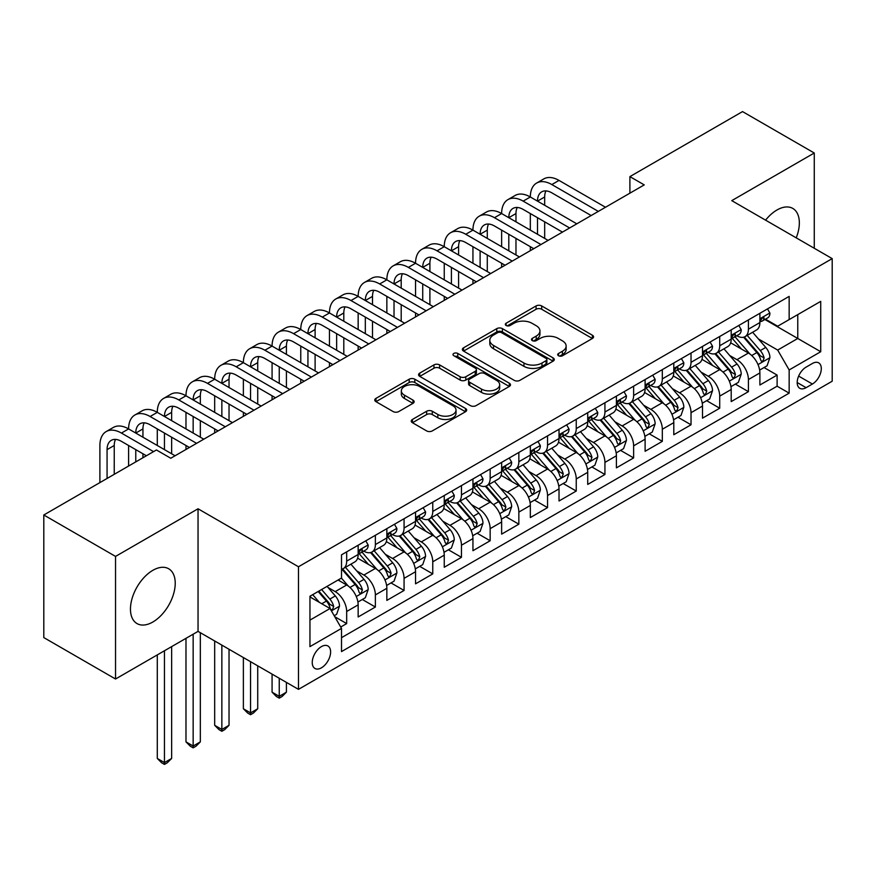 <?xml version="1.0" encoding="UTF-8"?>
<svg xmlns="http://www.w3.org/2000/svg" width="876" height="876" viewBox="0 0 876 876"><rect width="100%" height="100%" fill="white"/><g stroke="black" fill="none" stroke-linecap="round" stroke-linejoin="round"><path stroke-width="1.31" d="M558.527 355.755A2.792 1.61 0 0 0 562.469 355.755L592.395 338.475A3.986 2.3 0 0 0 593.567 336.844A3.986 2.3 0 0 0 592.395 335.223L541.697 305.943A3.986 2.3 0 0 0 536.068 305.943L506.142 323.222A2.792 1.61 0 0 0 505.321 324.361A2.792 1.61 0 0 0 506.142 325.5A2.792 1.61 0 0 0 510.084 325.5L513.96 323.266A12.746 7.358 0 0 1 531.984 323.266L536.211 325.708A12.746 7.358 0 0 1 539.945 330.909A12.746 7.358 0 0 1 536.211 336.11L532.334 338.344A2.792 1.61 0 0 0 531.513 339.483A2.792 1.61 0 0 0 532.334 340.622A2.792 1.61 0 0 0 536.276 340.622L540.153 338.388A12.746 7.358 0 0 1 558.176 338.388L562.403 340.83A12.746 7.358 0 0 1 566.137 346.031A12.746 7.358 0 0 1 562.403 351.232L558.527 353.477A2.792 1.61 0 0 0 557.716 354.616A2.792 1.61 0 0 0 558.527 355.755L558.527 353.477M152.84 622.015A31.656 18.276 120 0 0 173.525 594.125A31.656 18.276 120 0 0 168.663 568.754A31.656 18.276 120 0 0 152.84 570.331A31.656 18.276 120 0 0 132.167 598.22A31.656 18.276 120 0 0 137.017 623.581A31.656 18.276 120 0 0 152.84 622.015M796.229 237.856A31.656 18.276 120 0 0 792.791 208.422A31.656 18.276 120 0 0 776.957 209.999A31.656 18.276 120 0 0 765.58 220.161M321.426 667.83A12.987 7.501 120 0 0 329.913 656.387A12.987 7.501 120 0 0 327.92 645.973A12.987 7.501 120 0 0 321.426 646.619A12.987 7.501 120 0 0 312.94 658.062A12.987 7.501 120 0 0 314.933 668.465A12.987 7.501 120 0 0 321.426 667.83M412.421 419.451A3.986 2.3 0 0 0 411.249 421.082A3.986 2.3 0 0 0 412.421 422.703L426.645 430.915A3.986 2.3 0 0 0 432.273 430.915L465.506 411.731A3.986 2.3 0 0 0 466.678 410.099A3.986 2.3 0 0 0 465.506 408.479L414.808 379.209A3.986 2.3 0 0 0 409.18 379.209L375.946 398.394A3.986 2.3 0 0 0 374.775 400.025A3.986 2.3 0 0 0 375.946 401.646L393.127 411.567A3.986 2.3 0 0 0 398.755 411.567L412.979 403.354A3.986 2.3 0 0 0 414.151 401.734A3.986 2.3 0 0 0 412.979 400.102L404.46 395.185A10.654 6.154 0 0 1 401.339 390.838A10.654 6.154 0 0 1 407.92 385.155A10.654 6.154 0 0 1 419.527 386.48L452.903 405.752A10.654 6.154 0 0 1 456.024 410.099A10.654 6.154 0 0 1 449.454 415.782A10.654 6.154 0 0 1 437.836 414.457L432.273 411.238A3.986 2.3 0 0 0 426.645 411.238L412.421 419.451L412.421 422.703M198.042 508.781L115.533 556.413L43.8 514.989L43.8 637.586L115.533 679.01L198.042 631.377L298.475 689.357L298.475 566.761L198.042 508.781L198.042 631.377M814.264 248.269L814.264 153.004L731.767 200.637L832.2 258.617L298.475 566.761M814.264 153.004L742.53 111.591L629.899 176.613L629.899 193.18M43.8 514.989L156.432 449.968L170.776 458.247L644.243 184.891L629.899 176.613M514.234 380.348A3.986 2.3 0 0 0 519.873 380.348L553.106 361.153A3.986 2.3 0 0 0 554.278 359.532A3.986 2.3 0 0 0 553.106 357.901L502.408 328.631A3.986 2.3 0 0 0 496.78 328.631L463.535 347.827A3.986 2.3 0 0 0 462.375 349.447A3.986 2.3 0 0 0 463.535 351.079L514.234 380.348M454.94 356.357A2.792 1.61 0 0 1 457.765 356.74L457.765 353.433L509.306 383.195A3.986 2.3 0 0 1 510.478 384.816A3.986 2.3 0 0 1 509.306 386.447L476.073 405.632A3.986 2.3 0 0 1 470.434 405.632L419.735 376.362L419.735 373.11A3.986 2.3 0 0 0 418.575 374.731A3.986 2.3 0 0 0 419.735 376.362M419.735 373.11L433.959 364.898A3.986 2.3 0 0 1 439.599 364.898L460.163 376.768A3.986 2.3 0 0 0 465.791 376.768L475.23 371.315A3.986 2.3 0 0 0 476.391 369.694A3.986 2.3 0 0 0 475.23 368.062L453.823 355.711A2.792 1.61 0 0 1 453.001 354.572A2.792 1.61 0 0 1 454.721 353.083A2.792 1.61 0 0 1 457.765 353.433M340.72 627.03L346.677 623.592L334.774 616.715M327.996 587.457L335.201 591.618A16.228 9.373 60 0 1 346.677 611.492L358.153 604.867L358.153 616.967L375.377 607.024L362.314 599.491M356.685 570.889L363.89 575.05A16.228 9.373 60 0 1 375.377 594.924L386.853 588.3L386.853 600.399L404.066 590.457L391.014 582.923M385.385 554.322L392.59 558.483A16.228 9.373 60 0 1 404.066 578.368L415.542 571.732L415.542 583.832L432.766 573.889L419.703 566.356M414.085 537.755L421.29 541.915A16.228 9.373 60 0 1 432.766 561.801L444.241 555.165L444.241 567.265L461.455 557.322L448.402 549.789M442.774 521.187L449.979 525.348A16.228 9.373 60 0 1 461.455 545.233L472.941 538.598L472.941 550.697L490.155 540.755L477.102 533.221M471.474 504.62L478.679 508.781A16.228 9.373 60 0 1 490.155 528.666L501.63 522.03L501.63 534.13L518.844 524.187L505.791 516.654M500.163 488.052L507.368 492.213A16.228 9.373 60 0 1 518.844 512.099L530.33 505.463L530.33 517.563L547.544 507.62L534.491 500.087M528.863 471.485L536.068 475.646A16.228 9.373 60 0 1 547.544 495.531L559.019 488.896L559.019 500.995L576.244 491.053L563.18 483.519M557.552 454.918L564.757 459.079A16.228 9.373 60 0 1 576.244 478.964L587.719 472.339L587.719 484.428L604.933 474.485L591.88 466.952M586.252 438.35L593.457 442.511A16.228 9.373 60 0 1 604.933 462.397L616.408 455.772L616.408 467.861L633.633 457.918L620.569 450.384M614.952 421.783L622.146 425.944A16.228 9.373 60 0 1 633.633 445.829L645.108 439.204L645.108 451.293L662.322 441.351L649.269 433.817M643.641 405.216L650.846 409.377A16.228 9.373 60 0 1 662.322 429.262L673.797 422.637L673.797 434.726L691.022 424.783L677.958 417.25M672.341 388.648L679.546 392.809A16.228 9.373 60 0 1 691.022 412.695L702.497 406.07L702.497 418.159L719.711 408.216L706.658 400.682M701.03 372.081L708.235 376.242A16.228 9.373 60 0 1 719.711 396.127L731.197 389.502L731.197 401.591L748.411 391.649L748.411 379.56A16.228 9.373 -120 0 0 736.935 359.675L729.73 355.514M735.358 384.115L748.411 391.649M358.153 604.867A16.228 9.373 -120 0 0 346.677 584.993L338.07 580.022M386.853 588.3A16.228 9.373 -120 0 0 375.377 568.425L357.627 558.176M415.542 571.732A16.228 9.373 -120 0 0 404.066 551.858L386.327 541.609M444.241 555.165A16.228 9.373 -120 0 0 432.766 535.291L415.016 525.042M472.941 538.598A16.228 9.373 -120 0 0 461.455 518.723L443.716 508.474M501.63 522.03A16.228 9.373 -120 0 0 490.155 502.156L472.405 491.907M530.33 505.463A16.228 9.373 -120 0 0 518.844 485.589L501.105 475.339M559.019 488.896A16.228 9.373 -120 0 0 547.544 469.021L529.794 458.772M587.719 472.339A16.228 9.373 -120 0 0 576.244 452.454L558.494 442.205M616.408 455.772A16.228 9.373 -120 0 0 604.933 435.887L587.183 425.637M645.108 439.204A16.228 9.373 -120 0 0 633.633 419.319L615.883 409.07M673.797 422.637A16.228 9.373 -120 0 0 662.322 402.752L644.583 392.503M702.497 406.07A16.228 9.373 -120 0 0 691.022 386.185L673.272 375.935M731.197 389.502A16.228 9.373 -120 0 0 719.711 369.617L701.972 359.368M812.402 363.485L806.084 367.132A12.582 7.26 120 0 0 797.872 378.224A12.582 7.26 120 0 0 799.799 388.298A12.582 7.26 120 0 0 806.084 387.674L812.402 384.027A12.582 7.26 120 0 0 820.615 372.946A12.582 7.26 120 0 0 818.688 362.861A12.582 7.26 120 0 0 812.402 363.485M298.475 689.357L832.2 381.213L832.2 258.617M309.951 620.109L330.033 608.513L341.509 628.399L341.509 651.591L789.156 393.149L789.156 369.946L777.68 350.071L758.419 338.946M341.509 628.399L309.951 646.619L309.951 596.249L341.509 578.029L341.509 554.837L789.156 296.395L789.156 319.587L820.724 301.366L820.724 351.725L789.156 369.946M363.748 551.103L363.89 551.19A16.228 9.373 60 0 0 372.015 552L383.491 545.365A16.228 9.373 -120 0 0 386.853 537.941L386.853 528.666M392.437 534.535L392.59 534.623A16.228 9.373 60 0 0 400.704 535.433L412.18 528.797A16.228 9.373 -120 0 0 415.542 521.373L415.542 512.099M421.137 517.968L421.29 518.055A16.228 9.373 60 0 0 429.404 518.866L440.88 512.23A16.228 9.373 -120 0 0 444.241 504.806L444.241 495.531M449.826 501.4L449.979 501.488A16.228 9.373 60 0 0 458.093 502.298L469.58 495.674A16.228 9.373 -120 0 0 472.941 488.239L472.941 478.964M478.526 484.833L478.679 484.921A16.228 9.373 60 0 0 486.793 485.731L498.269 479.106A16.228 9.373 -120 0 0 501.63 471.671L501.63 462.397M507.215 468.266L507.368 468.353A16.228 9.373 60 0 0 515.482 469.164L526.969 462.539A16.228 9.373 -120 0 0 530.33 455.104L530.33 445.829M535.915 451.698L536.068 451.786A16.228 9.373 60 0 0 544.182 452.596L555.658 445.972A16.228 9.373 -120 0 0 559.019 438.537L559.019 429.262M564.615 435.142L564.757 435.219A16.228 9.373 60 0 0 572.882 436.029L584.358 429.404A16.228 9.373 -120 0 0 587.719 421.969L587.719 412.695M593.304 418.575L593.457 418.651A16.228 9.373 60 0 0 601.571 419.462L613.047 412.837A16.228 9.373 -120 0 0 616.408 405.402L616.408 396.127M622.004 402.007L622.146 402.084A16.228 9.373 60 0 0 630.271 402.894L641.747 396.27A16.228 9.373 -120 0 0 645.108 388.834L645.108 379.56M650.693 385.44L650.846 385.528A16.228 9.373 60 0 0 658.96 386.327L670.436 379.702A16.228 9.373 -120 0 0 673.797 372.267L673.797 362.993M679.393 368.873L679.546 368.96A16.228 9.373 60 0 0 687.66 369.76L699.136 363.135A16.228 9.373 -120 0 0 702.497 355.7L702.497 346.425M708.082 352.305L708.235 352.393A16.228 9.373 60 0 0 716.349 353.192L727.836 346.567A16.228 9.373 -120 0 0 731.197 339.132L731.197 329.858M341.509 637.673L777.111 386.185L777.111 375.081L759.886 385.024L759.886 372.935A16.228 9.373 -120 0 0 748.411 353.05L730.661 342.801M736.782 335.738L736.935 335.826A16.228 9.373 -120 0 0 745.049 336.625A16.228 9.373 -120 0 0 748.411 329.19L748.411 319.915M745.049 336.625L756.525 330A16.228 9.373 -120 0 0 759.886 322.565L759.886 313.29M346.677 551.858L346.677 561.133A16.228 9.373 60 0 1 343.315 568.568A16.228 9.373 60 0 1 341.509 569.225M343.315 568.568L354.791 561.932A16.228 9.373 -120 0 0 358.153 554.508L358.153 545.222M375.377 535.291L375.377 544.565A16.228 9.373 60 0 1 372.015 552M404.066 518.723L404.066 527.998A16.228 9.373 60 0 1 400.704 535.433M432.766 502.156L432.766 511.431A16.228 9.373 60 0 1 429.404 518.866M461.455 485.589L461.455 494.863A16.228 9.373 60 0 1 458.093 502.298M490.155 469.021L490.155 478.296A16.228 9.373 60 0 1 486.793 485.731M518.844 452.454L518.844 461.729A16.228 9.373 60 0 1 515.482 469.164M547.544 435.887L547.544 445.161A16.228 9.373 60 0 1 544.182 452.596M576.244 419.319L576.244 428.594A16.228 9.373 60 0 1 572.882 436.029M604.933 402.752L604.933 412.027A16.228 9.373 60 0 1 601.571 419.462M633.633 386.185L633.633 395.459A16.228 9.373 60 0 1 630.271 402.894M662.322 369.617L662.322 378.892A16.228 9.373 60 0 1 658.96 386.327M691.022 353.05L691.022 362.325A16.228 9.373 60 0 1 687.66 369.76M719.711 336.483L719.711 345.757A16.228 9.373 60 0 1 716.349 353.192M719.711 396.127L719.711 408.216M691.022 412.695L691.022 424.783M662.322 429.262L662.322 441.351M633.633 445.829L633.633 457.918M604.933 462.397L604.933 474.485M576.244 478.964L576.244 491.053M547.544 495.531L547.544 507.62M518.844 512.099L518.844 524.187M490.155 528.666L490.155 540.755M461.455 545.233L461.455 557.322M432.766 561.801L432.766 573.889M404.066 578.368L404.066 590.457M375.377 594.924L375.377 607.024M346.677 611.492L346.677 623.592M330.033 608.513L309.951 596.917M777.68 350.071L797.762 338.475L797.762 314.615L820.724 301.366M764.901 319.499L820.724 351.725M765.482 319.171L777.68 326.211L789.156 319.587M115.533 556.413L115.533 679.01M764.047 367.548L777.111 375.081M777.111 386.185L789.156 393.149M559.644 356.138L562.403 354.55A12.746 7.358 0 0 0 566.137 349.349L566.137 346.031M539.945 330.909L539.945 334.227A12.746 7.358 0 0 1 536.211 339.428L533.451 341.016M592.34 338.497L541.697 309.261A3.986 2.3 0 0 0 536.068 309.261L507.259 325.894M553.052 361.186L502.408 331.949A3.986 2.3 0 0 0 496.78 331.949L463.59 351.101M546.066 360.671A2.792 1.61 0 0 0 546.887 359.532A2.792 1.61 0 0 0 546.066 358.394L501.565 332.694A2.792 1.61 0 0 0 497.623 332.694L493.538 335.059A12.746 7.358 0 0 0 489.804 340.26A12.746 7.358 0 0 0 493.538 345.462L523.957 363.025A12.746 7.358 0 0 0 541.981 363.025L546.066 360.671L546.066 363.978A2.792 1.61 0 0 0 546.887 362.839L546.887 359.532M489.804 340.26L489.804 343.578A12.746 7.358 0 0 0 493.538 348.779L493.538 345.462M546.066 363.978L541.981 366.343A12.746 7.358 0 0 1 523.957 366.343L493.538 348.779M419.79 376.395L433.959 368.205L433.959 364.898M476.391 369.694L476.391 373.012A3.986 2.3 0 0 1 475.23 374.632L465.791 380.085A3.986 2.3 0 0 1 460.163 380.085L439.599 368.205A3.986 2.3 0 0 0 433.959 368.205M457.765 356.74L509.252 386.469M481.493 389.086A10.654 6.154 0 0 0 493.111 390.422A10.654 6.154 0 0 0 499.681 384.739A10.654 6.154 0 0 0 496.561 380.381L484.8 373.592A3.986 2.3 0 0 0 479.172 373.592L469.733 379.045A3.986 2.3 0 0 0 468.572 380.666A3.986 2.3 0 0 0 469.733 382.297L481.493 389.086L481.493 392.404A10.654 6.154 0 0 0 493.111 393.729A10.654 6.154 0 0 0 499.681 388.046L499.681 384.739M468.572 380.666L468.572 383.984A3.986 2.3 0 0 0 469.733 385.604L469.733 382.297M481.493 392.404L469.733 385.604M456.024 410.099L456.024 413.417A10.654 6.154 0 0 1 449.454 419.1A10.654 6.154 0 0 1 437.836 417.764L432.273 414.556A3.986 2.3 0 0 0 426.645 414.556L412.465 422.736M401.339 390.838L401.339 394.145A10.654 6.154 0 0 0 404.46 398.492L404.46 395.185M412.925 403.387L404.46 398.492M465.452 411.764L414.808 382.516A3.986 2.3 0 0 0 409.18 382.516L375.99 401.679M759.645 370.088L767.058 365.807L769.927 357.528A10.753 6.209 -120 0 0 765.744 347.422L752.626 332.245M750.009 354.101L735.019 336.756M741.479 349.053L732.785 338.979A25.765 14.881 -120 0 0 731.986 338.081M743.582 337.205L756.842 352.557A10.753 6.209 60 0 1 760.686 359.97L761.463 361.24L762.919 361.043L764.124 357.977A10.753 6.209 -120 0 0 760.291 350.575L747.184 335.399M744.37 336.953L758.616 353.455A5.475 3.165 60 0 1 759.996 355.601L764.124 357.977M767.496 308.899L769.927 313.126A10.753 6.209 60 0 1 767.705 317.879L762.251 321.032A10.753 6.209 -120 0 0 764.124 318.557L763.894 317.594M99.897 482.599L99.897 445.49A30.441 17.575 60 0 1 106.204 431.561L113.376 427.422A30.441 17.575 60 0 1 128.597 428.922A30.441 17.575 60 0 1 134.893 414.994L142.076 410.855A30.441 17.575 60 0 1 157.286 412.355A30.441 17.575 60 0 1 163.593 398.427L170.765 394.288A30.441 17.575 60 0 1 185.986 395.799A30.441 17.575 60 0 1 192.293 381.859L199.465 377.72A30.441 17.575 60 0 1 214.675 379.231A30.441 17.575 60 0 1 220.982 365.292L228.154 361.153A30.441 17.575 60 0 1 243.375 362.664A30.441 17.575 60 0 1 249.682 348.725L256.854 344.586A30.441 17.575 60 0 1 272.075 346.097A30.441 17.575 60 0 1 278.371 332.157L285.543 328.018A30.441 17.575 60 0 1 300.764 329.529A30.441 17.575 60 0 1 307.071 315.59L314.243 311.451A30.441 17.575 60 0 1 329.464 312.962A30.441 17.575 60 0 1 335.76 299.023L342.943 294.884A30.441 17.575 60 0 1 358.153 296.395A30.441 17.575 60 0 1 364.46 282.455L371.632 278.316A30.441 17.575 60 0 1 386.853 279.827A30.441 17.575 60 0 1 393.16 265.888L400.332 261.749A30.441 17.575 60 0 1 415.542 263.26A30.441 17.575 60 0 1 421.849 249.321L429.021 245.181A30.441 17.575 60 0 1 444.241 246.693A30.441 17.575 60 0 1 450.549 232.753L457.721 228.614A30.441 17.575 60 0 1 472.941 230.125A30.441 17.575 60 0 1 479.238 216.186L486.41 212.047A30.441 17.575 60 0 1 501.63 213.558A30.441 17.575 60 0 1 507.938 199.619L515.11 195.479A30.441 17.575 60 0 1 530.33 196.99A30.441 17.575 60 0 1 536.627 183.062L543.799 178.912A30.441 17.575 60 0 1 559.019 180.423L605.513 207.262M536.627 183.062A30.441 17.575 60 0 1 551.847 184.562L598.33 211.401M760.248 321.536L760.291 321.536A10.753 6.209 -120 0 0 762.251 321.032M762.733 317.747L764.124 318.557C763.445 316.937 762.295 317.594 760.686 320.539A10.753 6.209 60 0 1 759.886 322.072M591.158 215.54L551.847 192.851A20.29 11.716 -120 0 0 541.707 191.844A20.29 11.716 -120 0 0 537.503 201.13L544.675 196.99L544.675 205.269M545.945 190.902A20.29 11.716 -120 0 0 544.675 196.99M537.503 217.697L537.503 234.264M544.675 221.836L544.675 238.403M530.33 250.667L530.33 246.693M530.33 230.125L530.33 213.558M730.956 386.655L738.369 382.374L741.238 374.096A10.753 6.209 -120 0 0 737.044 363.989L723.937 348.812M721.309 370.668L706.33 353.324M712.779 365.62L704.085 355.546A25.765 14.881 -120 0 0 703.286 354.649M714.893 353.773L728.153 369.125A10.753 6.209 60 0 1 731.986 376.538L732.763 377.808L734.219 377.611L735.435 374.545A10.753 6.209 -120 0 0 731.591 367.143L718.484 351.966M715.67 353.521L729.916 370.022A5.475 3.165 60 0 1 731.296 372.169L735.435 374.545M702.256 403.223L709.669 398.941L712.538 390.663A10.753 6.209 -120 0 0 708.356 380.556L695.237 365.38M692.609 387.236L677.63 369.891M684.09 382.188L675.385 372.114A25.765 14.881 -120 0 0 674.597 371.216M686.193 370.34L699.453 385.692A10.753 6.209 60 0 1 703.286 393.105L704.074 394.375L705.53 394.178L706.735 391.112A10.753 6.209 -120 0 0 702.902 383.71L689.784 368.533M686.97 370.088L701.227 386.59A5.475 3.165 60 0 1 702.607 388.736L706.735 391.112M673.556 419.79L680.981 415.509L683.849 407.22A10.753 6.209 -120 0 0 679.656 397.124L666.548 381.947M663.92 403.803L648.93 386.447M655.39 398.755L646.696 388.681A25.765 14.881 -120 0 0 645.897 387.783M657.504 386.907L670.764 402.259A10.753 6.209 60 0 1 674.597 409.672L675.374 410.943L676.83 410.745L678.035 407.679A10.753 6.209 -120 0 0 674.202 400.277L661.095 385.101M658.281 386.655L672.527 403.157A5.475 3.165 60 0 1 673.907 405.303L678.035 407.679M644.867 436.358L652.281 432.076L655.149 423.787A10.753 6.209 -120 0 0 650.967 413.691L637.848 398.514M635.22 420.37L620.241 403.015M626.701 415.312L617.996 405.249A25.765 14.881 -120 0 0 617.197 404.351M628.804 403.475L642.064 418.827A10.753 6.209 60 0 1 645.897 426.24L646.685 427.51L648.13 427.313L649.346 424.247A10.753 6.209 -120 0 0 645.513 416.845L632.395 401.668M629.581 403.223L643.838 419.724A5.475 3.165 60 0 1 645.218 421.871L649.346 424.247M738.797 325.467L741.238 329.694A10.753 6.209 60 0 1 739.005 334.446L733.562 337.599A10.753 6.209 -120 0 0 735.435 335.125L735.205 334.161M507.938 199.619A30.441 17.575 60 0 1 523.158 201.13L530.33 196.99L576.813 223.829M523.158 201.13L569.641 227.968M731.548 338.103L731.591 338.103A10.753 6.209 -120 0 0 733.562 337.599M734.044 334.314L735.435 335.125C734.756 333.504 733.606 334.161 731.986 337.107A10.753 6.209 60 0 1 731.197 338.64M562.469 232.107L523.158 209.419A20.29 11.716 -120 0 0 513.007 208.411A20.29 11.716 -120 0 0 508.803 217.697L515.975 213.558L515.975 221.836M517.245 207.47A20.29 11.716 -120 0 0 515.975 213.558M508.803 234.264L508.803 250.832M515.975 238.403L515.975 254.971M501.63 267.235L501.63 263.26M501.63 246.693L501.63 230.125M710.097 342.034L712.538 346.261A10.753 6.209 60 0 1 710.316 351.013L704.862 354.167A10.753 6.209 -120 0 0 706.735 351.681L706.505 350.728M479.238 216.186A30.441 17.575 60 0 1 494.458 217.697L501.63 213.558L548.113 240.396M494.458 217.697L540.941 244.535M702.859 354.67L702.902 354.67A10.753 6.209 -120 0 0 704.862 354.167M705.344 350.882L706.735 351.681C706.056 350.071 704.906 350.728 703.286 353.674A10.753 6.209 60 0 1 702.497 355.207M533.769 248.674L494.458 225.986A20.29 11.716 -120 0 0 484.308 224.979A20.29 11.716 -120 0 0 480.114 234.264L487.286 230.125L487.286 238.403M488.556 224.037A20.29 11.716 -120 0 0 487.286 230.125M480.114 250.832L480.114 267.399M487.286 254.971L487.286 271.538M472.941 283.802L472.941 279.827M472.941 263.26L472.941 246.693M681.408 358.602L683.849 362.828A10.753 6.209 60 0 1 681.616 367.581L676.163 370.734A10.753 6.209 -120 0 0 678.035 368.248L677.816 367.296M450.549 232.753A30.441 17.575 60 0 1 465.758 234.264L472.941 230.125L519.424 256.964M465.758 234.264L512.252 261.103M674.159 371.238L674.202 371.238A10.753 6.209 -120 0 0 676.163 370.734M676.655 367.449L678.035 368.248C677.367 366.628 676.217 367.296 674.597 370.241A10.753 6.209 60 0 1 673.797 371.774M505.08 265.242L465.758 242.553A20.29 11.716 -120 0 0 455.619 241.546A20.29 11.716 -120 0 0 451.414 250.832L458.586 246.693L458.586 254.971M459.856 240.604A20.29 11.716 -120 0 0 458.586 246.693M451.414 267.399L451.414 283.966M458.586 271.538L458.586 288.105M444.241 300.369L444.241 296.395M444.241 279.827L444.241 263.26M652.708 375.169L655.149 379.396A10.753 6.209 60 0 1 652.927 384.148L647.473 387.301A10.753 6.209 -120 0 0 649.346 384.816L649.116 383.863M421.849 249.321A30.441 17.575 60 0 1 437.069 250.832L444.241 246.693L490.724 273.531M437.069 250.832L483.552 277.67M645.47 387.805L645.513 387.805A10.753 6.209 -120 0 0 647.473 387.301M647.955 384.016L649.346 384.816C648.667 383.195 647.517 383.863 645.897 386.809A10.753 6.209 60 0 1 645.108 388.342M476.38 281.809L437.069 259.121A20.29 11.716 -120 0 0 426.919 258.113A20.29 11.716 -120 0 0 422.725 267.399L429.897 263.26L429.897 271.538M431.167 257.172A20.29 11.716 -120 0 0 429.897 263.26M422.725 283.966L422.725 300.534M429.897 288.105L429.897 304.673M415.542 316.937L415.542 312.962M415.542 296.395L415.542 279.827M616.167 452.925L623.581 448.643L626.45 440.354A10.753 6.209 -120 0 0 622.267 430.258L609.159 415.082M606.531 436.938L591.541 419.582M598.001 431.879L589.307 421.816A25.765 14.881 -120 0 0 588.508 420.918M600.115 420.042L613.375 435.394A10.753 6.209 60 0 1 617.208 442.807L617.985 444.077L619.442 443.88L620.646 440.814A10.753 6.209 -120 0 0 616.813 433.412L603.706 418.224M600.892 419.79L615.138 436.292A5.475 3.165 60 0 1 616.518 438.438L620.646 440.814M624.019 391.736L626.45 395.963A10.753 6.209 60 0 1 624.227 400.715L618.774 403.869A10.753 6.209 -120 0 0 620.646 401.383L620.427 400.431M393.16 265.888A30.441 17.575 60 0 1 408.369 267.399L415.542 263.26L462.035 290.098M408.369 267.399L454.863 294.237M616.77 404.373L616.813 404.373A10.753 6.209 -120 0 0 618.774 403.869M619.255 400.584L620.646 401.383C619.967 399.763 618.828 400.431 617.208 403.376A10.753 6.209 60 0 1 616.408 404.909M447.68 298.377L408.369 275.688A20.29 11.716 -120 0 0 398.23 274.681A20.29 11.716 -120 0 0 394.025 283.966L401.197 279.827L401.197 288.105M402.467 273.739A20.29 11.716 -120 0 0 401.197 279.827M394.025 300.534L394.025 317.101M401.197 304.673L401.197 321.24M386.853 333.504L386.853 329.529M386.853 312.962L386.853 296.395M587.478 469.492L594.892 465.211L597.76 456.922A10.753 6.209 -120 0 0 593.567 446.826L580.46 431.649M577.832 453.505L562.852 436.149M569.301 448.446L560.607 438.383A25.765 14.881 -120 0 0 559.808 437.485M571.415 436.609L584.675 451.961A10.753 6.209 60 0 1 588.508 459.374L589.296 460.645L590.742 460.447L591.957 457.381A10.753 6.209 -120 0 0 588.125 449.979L575.006 434.792M572.192 436.358L586.449 452.859A5.475 3.165 60 0 1 587.829 455.005L591.957 457.381M595.319 408.304L597.76 412.53A10.753 6.209 60 0 1 595.538 417.283L590.085 420.436A10.753 6.209 -120 0 0 591.957 417.951L591.727 416.998M364.46 282.455A30.441 17.575 60 0 1 379.68 283.966L386.853 279.827L433.335 306.666M379.68 283.966L426.163 310.805M588.081 420.94L588.125 420.94A10.753 6.209 -120 0 0 590.085 420.436M590.566 417.151L591.957 417.951C591.278 416.33 590.128 416.998 588.508 419.943A10.753 6.209 60 0 1 587.719 421.476M418.991 314.944L379.68 292.245A20.29 11.716 -120 0 0 369.53 291.248A20.29 11.716 -120 0 0 365.325 300.534L372.508 296.395L372.508 304.673M373.778 290.306A20.29 11.716 -120 0 0 372.508 296.395M365.325 317.101L365.325 333.668M372.508 321.24L372.508 337.808M358.153 350.071L358.153 346.097M358.153 329.529L358.153 312.962M558.779 486.06L566.192 481.778L569.061 473.489A10.753 6.209 -120 0 0 564.878 463.393L551.77 448.216M549.143 470.073L534.152 452.717M540.612 465.014L531.918 454.951A25.765 14.881 -120 0 0 531.119 454.053M542.715 453.177L555.975 468.529A10.753 6.209 60 0 1 559.819 475.942L560.596 477.212L562.053 477.015L563.257 473.949A10.753 6.209 -120 0 0 559.425 466.547L546.317 451.359M543.503 452.925L557.749 469.426A5.475 3.165 60 0 1 559.129 471.573L563.257 473.949M566.63 424.871L569.061 429.098A10.753 6.209 60 0 1 566.838 433.85L561.385 437.004A10.753 6.209 -120 0 0 563.257 434.518L563.027 433.565M335.76 299.023A30.441 17.575 60 0 1 350.98 300.534L358.153 296.395L404.646 323.233M350.98 300.534L397.463 327.372M559.381 437.507L559.425 437.507A10.753 6.209 -120 0 0 561.385 437.004M561.866 433.719L563.257 434.518C562.578 432.897 561.439 433.565 559.819 436.511A10.753 6.209 60 0 1 559.019 438.044M390.291 331.511L350.98 308.812A20.29 11.716 -120 0 0 340.841 307.815A20.29 11.716 -120 0 0 336.636 317.101L343.808 312.962L343.808 321.24M345.078 306.874A20.29 11.716 -120 0 0 343.808 312.962M336.636 333.668L336.636 350.236M343.808 337.808L343.808 354.375M329.464 366.639L329.464 362.664M329.464 346.097L329.464 329.529M530.09 502.627L537.503 498.345L540.372 490.056A10.753 6.209 -120 0 0 536.178 479.96L523.071 464.784M520.443 486.64L505.463 469.284M511.912 481.581L503.218 471.518A25.765 14.881 -120 0 0 502.419 470.62M514.026 469.744L527.286 485.096A10.753 6.209 60 0 1 531.119 492.509L531.907 493.779L533.353 493.582L534.568 490.516A10.753 6.209 -120 0 0 530.725 483.114L517.617 467.926M514.803 469.492L529.049 485.994A5.475 3.165 60 0 1 530.429 488.129L534.568 490.516M537.93 441.438L540.372 445.665A10.753 6.209 60 0 1 538.138 450.417L532.696 453.571A10.753 6.209 -120 0 0 534.568 451.085L534.338 450.133M307.071 315.59A30.441 17.575 60 0 1 322.291 317.101L329.464 312.962L375.946 339.8M322.291 317.101L368.774 343.94M530.681 454.075L530.725 454.075A10.753 6.209 -120 0 0 532.696 453.571M533.177 450.286L534.568 451.085C533.889 449.465 532.739 450.133 531.119 453.078A10.753 6.209 60 0 1 530.33 454.611M361.602 348.079L322.291 325.379A20.29 11.716 -120 0 0 312.141 324.383A20.29 11.716 -120 0 0 307.936 333.668L315.108 329.529L315.108 337.808M316.378 323.441A20.29 11.716 -120 0 0 315.108 329.529M307.936 350.236L307.936 366.803M315.108 354.375L315.108 370.942M300.764 383.206L300.764 379.231M300.764 362.664L300.764 346.097M501.39 519.194L508.803 514.913L511.672 506.624A10.753 6.209 -120 0 0 507.489 496.528L494.371 481.351M491.754 503.207L476.763 485.851M483.224 498.148L474.529 488.085A25.765 14.881 -120 0 0 473.73 487.187M485.326 486.311L498.586 501.663A10.753 6.209 60 0 1 502.43 509.076L503.207 510.347L504.664 510.139L505.868 507.084A10.753 6.209 -120 0 0 502.036 499.681L488.928 484.494M486.114 486.06L500.36 502.561A5.475 3.165 60 0 1 501.74 504.696L505.868 507.084M509.241 458.006L511.672 462.221A10.753 6.209 60 0 1 509.449 466.985L503.996 470.127A10.753 6.209 -120 0 0 505.868 467.653L505.638 466.7M278.371 332.157A30.441 17.575 60 0 1 293.591 333.668L300.764 329.529L347.246 356.368M293.591 333.668L340.074 360.507M501.992 470.631L502.036 470.631A10.753 6.209 -120 0 0 503.996 470.127M504.477 466.853L505.868 467.653C505.189 466.032 504.039 466.7 502.43 469.645A10.753 6.209 60 0 1 501.63 471.178M332.902 364.646L293.591 341.947A20.29 11.716 -120 0 0 283.452 340.95A20.29 11.716 -120 0 0 279.247 350.236L286.419 346.097L286.419 354.375M287.689 340.008A20.29 11.716 -120 0 0 286.419 346.097M279.247 366.803L279.247 383.37M286.419 370.942L286.419 387.51M272.075 399.774L272.075 395.799M272.075 379.231L272.075 362.664M472.701 535.762L480.114 531.48L482.983 523.191A10.753 6.209 -120 0 0 478.789 513.095L465.682 497.918M463.054 519.775L448.063 502.419M454.524 514.716L445.829 504.653A25.765 14.881 -120 0 0 445.03 503.755M456.637 502.879L469.897 518.231A10.753 6.209 60 0 1 473.73 525.644L474.507 526.914L475.964 526.706L477.168 523.651A10.753 6.209 -120 0 0 473.336 516.249L460.228 501.061M457.414 502.627L471.66 519.129A5.475 3.165 60 0 1 473.04 521.264L477.168 523.651M480.541 474.573L482.983 478.789A10.753 6.209 60 0 1 480.749 483.552L475.296 486.695A10.753 6.209 -120 0 0 477.168 484.22L476.949 483.267M249.682 348.725A30.441 17.575 60 0 1 264.891 350.236L272.075 346.097L318.557 372.935M264.891 350.236L311.385 377.074M473.292 487.198L473.336 487.198A10.753 6.209 -120 0 0 475.296 486.695M475.788 483.421L477.168 484.22C476.5 482.599 475.35 483.267 473.73 486.213A10.753 6.209 60 0 1 472.941 487.746M304.213 381.213L264.891 358.514A20.29 11.716 -120 0 0 254.752 357.517A20.29 11.716 -120 0 0 250.547 366.803L257.719 362.664L257.719 370.942M258.989 356.576A20.29 11.716 -120 0 0 257.719 362.664M250.547 383.37L250.547 399.938M257.719 387.51L257.719 404.077M243.375 416.341L243.375 412.366M243.375 395.799L243.375 379.231M444.001 552.329L451.414 548.048L454.283 539.758A10.753 6.209 -120 0 0 450.1 529.662L436.982 514.486M434.354 536.342L419.374 518.986M425.835 531.283L417.129 521.22A25.765 14.881 -120 0 0 416.33 520.322M427.937 519.446L441.197 534.798A10.753 6.209 60 0 1 445.03 542.211L445.818 543.481L447.275 543.273L448.479 540.218A10.753 6.209 -120 0 0 444.647 532.816L431.529 517.628M428.714 519.194L442.971 535.696A5.475 3.165 60 0 1 444.351 537.831L448.479 540.218M279.247 678.265L279.247 696.321L286.419 692.182L286.419 682.404M286.419 692.182L282.116 696.486L279.247 698.15L276.378 696.486L272.075 692.182L272.075 674.126M272.075 692.182L279.247 696.321L279.247 698.15M451.841 491.14L454.283 495.356A10.753 6.209 60 0 1 452.06 500.119L446.607 503.262A10.753 6.209 -120 0 0 448.479 500.787L448.249 499.835M220.982 365.292A30.441 17.575 60 0 1 236.202 366.803L243.375 362.664L289.857 389.502M236.202 366.803L282.685 393.642M444.603 503.766L444.647 503.766A10.753 6.209 -120 0 0 446.607 503.262M447.089 499.988L448.479 500.787C447.8 499.167 446.65 499.835 445.03 502.78A10.753 6.209 60 0 1 444.241 504.302M275.513 397.781L236.202 375.081A20.29 11.716 -120 0 0 226.052 374.085A20.29 11.716 -120 0 0 221.858 383.37L229.03 379.231L229.03 387.51M230.3 373.143A20.29 11.716 -120 0 0 229.03 379.231M221.858 399.938L221.858 416.505M229.03 404.077L229.03 420.644M214.675 432.908L214.675 428.922M214.675 412.355L214.675 395.799M415.301 568.896L422.725 564.615L425.583 556.326A10.753 6.209 -120 0 0 421.4 546.23L408.293 531.053M405.665 552.909L390.674 535.554M397.135 547.85L388.44 537.787A25.765 14.881 -120 0 0 387.641 536.889M399.248 536.013L412.508 551.365A10.753 6.209 60 0 1 416.341 558.779L417.118 560.049L418.575 559.841L419.779 556.786A10.753 6.209 -120 0 0 415.947 549.383L402.84 534.196M400.025 535.762L414.271 552.263A5.475 3.165 60 0 1 415.651 554.399L419.779 556.786M250.547 661.698L250.547 712.889L257.719 708.75L257.719 665.837M257.719 708.75L253.416 713.053L250.547 714.717L247.678 713.053L243.375 708.75L243.375 657.558M243.375 708.75L250.547 712.889L250.547 714.717M423.152 507.708L425.583 511.923A10.753 6.209 60 0 1 423.36 516.687L417.907 519.829A10.753 6.209 -120 0 0 419.779 517.355L419.56 516.402M192.293 381.859A30.441 17.575 60 0 1 207.502 383.37L214.675 379.231L261.168 406.07M207.502 383.37L253.996 410.209M415.903 520.333L415.947 520.333A10.753 6.209 -120 0 0 417.907 519.829M418.389 516.555L419.779 517.355C419.111 515.734 417.962 516.402 416.341 519.348A10.753 6.209 60 0 1 415.542 520.87M246.813 414.348L207.502 391.649A20.29 11.716 -120 0 0 197.363 390.652A20.29 11.716 -120 0 0 193.158 399.938L200.33 395.799L200.33 404.077M201.6 389.71A20.29 11.716 -120 0 0 200.33 395.799M193.158 416.505L193.158 433.072M200.33 420.644L200.33 437.212M185.986 449.476L185.986 445.49M185.986 428.922L185.986 412.366M394.452 524.275L396.894 528.491A10.753 6.209 60 0 1 394.671 533.254L389.218 536.397A10.753 6.209 -120 0 0 391.09 533.922L390.86 532.969M163.593 398.427A30.441 17.575 60 0 1 178.814 399.938L185.986 395.799L232.469 422.637M178.814 399.938L225.296 426.776M387.214 536.9L387.258 536.9A10.753 6.209 -120 0 0 389.218 536.397M389.7 533.123L391.09 533.922C390.411 532.301 389.262 532.969 387.641 535.915A10.753 6.209 60 0 1 386.853 537.437M218.124 430.915L178.814 408.216A20.29 11.716 -120 0 0 168.663 407.209A20.29 11.716 -120 0 0 164.458 416.505L171.641 412.366L171.641 420.644M172.911 406.278A20.29 11.716 -120 0 0 171.641 412.366M164.458 433.072L164.458 449.64M171.641 437.212L171.641 453.779M157.286 445.49L157.286 428.922M365.763 540.842L368.194 545.058A10.753 6.209 60 0 1 365.971 549.821L360.518 552.964A10.753 6.209 -120 0 0 362.39 550.489L362.16 549.537M134.893 414.994A30.441 17.575 60 0 1 150.114 416.505L157.286 412.355L203.779 439.194M150.114 416.505L196.596 443.344M358.514 553.468L358.558 553.468A10.753 6.209 -120 0 0 360.518 552.964M361 549.69L362.39 550.489C361.711 548.869 360.573 549.537 358.952 552.482A10.753 6.209 60 0 1 358.153 554.004M189.424 447.483L150.114 424.783A20.29 11.716 -120 0 0 139.974 423.776A20.29 11.716 -120 0 0 135.769 433.072L142.941 428.922L142.941 437.212M144.211 422.845A20.29 11.716 -120 0 0 142.941 428.922M135.769 449.64L135.769 461.893M142.941 453.779L142.941 457.754M128.597 466.032L128.597 445.49M386.612 585.464L394.025 581.182L396.894 572.893A10.753 6.209 -120 0 0 392.7 562.797L379.593 547.62M376.965 569.477L361.985 552.121M368.446 564.418L359.74 554.355A25.765 14.881 -120 0 0 358.941 553.457M370.548 552.581L383.808 567.933A10.753 6.209 60 0 1 387.641 575.346L388.429 576.616L389.875 576.408L391.09 573.353A10.753 6.209 -120 0 0 387.258 565.951L374.14 550.763M371.325 552.329L385.582 568.831A5.475 3.165 60 0 1 386.962 570.966L391.09 573.353M221.858 645.13L221.858 729.456L229.03 725.317L229.03 649.269M229.03 725.317L224.727 729.62L221.858 731.285L218.989 729.62L214.675 725.317L214.675 640.991M214.675 725.317L221.858 729.456L221.858 731.285M357.912 602.031L365.325 597.75L368.194 589.46A10.753 6.209 -120 0 0 364.011 579.365L350.904 564.188M348.276 586.044L341.41 578.094M339.746 580.985L338.629 579.693M341.848 569.148L355.119 584.5A10.753 6.209 60 0 1 358.952 591.913L359.729 593.183L361.186 592.975L362.39 589.92A10.753 6.209 -120 0 0 358.558 582.507L345.451 567.33M342.636 568.896L356.882 585.398A5.475 3.165 60 0 1 358.262 587.533L362.39 589.92M193.158 634.191L193.158 746.023L200.33 741.884L200.33 632.702M200.33 741.884L196.027 746.188L193.158 747.852L190.289 746.188L185.986 741.884L185.986 638.341M185.986 741.884L193.158 746.023L193.158 747.852M334.194 615.718L336.636 614.317L339.505 606.028A10.753 6.209 -120 0 0 335.311 595.932L327.066 586.372M319.357 602.349L312.71 594.662M311.046 597.552L309.951 596.282M318.163 591.508L326.42 601.067A10.753 6.209 60 0 1 330.252 608.481L331.04 609.751L332.486 609.543L333.701 606.488A10.753 6.209 -120 0 0 329.858 599.075L321.612 589.526M318.831 591.125L328.182 601.965A5.475 3.165 60 0 1 329.573 604.101L333.701 606.488M164.458 650.758L164.458 762.591L171.641 758.452L171.641 646.619M171.641 758.452L167.338 762.755L164.458 764.409L161.589 762.755L157.286 758.452L157.286 654.898M157.286 758.452L164.458 762.591L164.458 764.409M106.204 431.561A30.441 17.575 60 0 1 121.425 433.072L128.597 428.922L175.08 455.761M121.425 433.072L153.563 451.622M146.38 455.761L121.425 441.351A20.29 11.716 -120 0 0 111.274 440.343A20.29 11.716 -120 0 0 107.069 449.64L107.069 478.46M115.522 439.413A20.29 11.716 -120 0 0 114.241 445.49L114.241 474.321M335.201 591.618L346.677 584.993M363.89 575.05L375.377 568.425M392.59 558.483L404.066 551.858M421.29 541.915L432.766 535.291M449.979 525.348L461.455 518.723M478.679 508.781L490.155 502.156M507.368 492.213L518.844 485.589M536.068 475.646L547.544 469.021M564.757 459.079L576.244 452.454M593.457 442.511L604.933 435.887M622.146 425.944L633.633 419.319M650.846 409.377L662.322 402.752M679.546 392.809L691.022 386.185M708.235 376.242L719.711 369.617M736.935 359.675L748.411 353.05M748.411 329.19L759.886 322.565M346.677 561.133L358.153 554.508M375.377 544.565L386.853 537.941M404.066 527.998L415.542 521.373M432.766 511.431L444.241 504.806M461.455 494.863L472.941 488.239M490.155 478.296L501.63 471.671M518.844 461.729L530.33 455.104M547.544 445.161L559.019 438.537M576.244 428.594L587.719 421.969M604.933 412.027L616.408 405.402M633.633 395.459L645.108 388.834M662.322 378.892L673.797 372.267M691.022 362.325L702.497 355.7M719.711 345.757L731.197 339.132M748.411 379.56L759.886 372.935M798.638 376.089L812.402 384.027M797.193 382.538L806.084 387.674M562.403 354.55L562.403 351.232M532.334 340.622L532.334 338.344M536.211 339.428L536.211 336.11M506.142 325.5L506.142 323.222M536.068 309.261L536.068 305.943M541.697 309.261L541.697 305.943M592.395 338.475L592.395 335.223M463.535 351.079L463.535 347.827M496.78 331.949L496.78 328.631M502.408 331.949L502.408 328.631M553.106 361.153L553.106 357.901M523.957 366.343L523.957 363.025M541.981 366.343L541.981 363.025M439.599 368.205L439.599 364.898M460.163 380.085L460.163 376.768M465.791 380.085L465.791 376.768M475.23 374.632L475.23 371.315M509.306 386.447L509.306 383.195M426.645 414.556L426.645 411.238M432.273 414.556L432.273 411.238M437.836 417.764L437.836 414.457M412.979 403.354L412.979 400.102M375.946 401.646L375.946 398.394M409.18 382.516L409.18 379.209M414.808 382.516L414.808 379.209M465.506 411.731L465.506 408.479M758.003 364.58L769.862 357.736M760.291 350.575L765.744 347.422M751.717 355.525L756.842 352.557M769.862 312.995L759.886 318.755M559.019 180.423L551.847 184.562M729.314 381.137L741.162 374.304M731.591 367.143L737.044 363.989M723.018 372.092L728.153 369.125M700.614 397.704L712.473 390.86M702.902 383.71L708.356 380.556M694.329 388.659L699.453 385.692M671.925 414.271L683.773 407.428M674.202 400.277L679.656 397.124M665.629 405.227L670.764 402.259M643.225 430.839L655.084 423.995M645.513 416.845L650.967 413.691M636.94 421.794L642.064 418.827M741.162 329.562L731.197 335.322M712.473 346.13L702.497 351.889M683.773 362.697L673.797 368.457M655.084 379.264L645.108 385.024M614.536 447.406L626.384 440.562M616.813 433.412L622.267 430.258M608.24 438.361L613.375 435.394M626.384 395.832L616.408 401.591M585.836 463.973L597.684 457.13M588.125 449.979L593.567 446.826M579.551 454.929L584.675 451.961M597.684 412.399L587.719 418.159M557.136 480.541L568.995 473.697M559.425 466.547L564.878 463.393M550.851 471.496L555.975 468.529M568.995 428.966L559.019 434.726M528.447 497.108L540.295 490.264M530.725 483.114L536.178 479.96M522.162 488.063L527.286 485.096M540.295 445.534L530.33 451.293M499.747 513.675L511.606 506.832M502.036 499.681L507.489 496.528M493.462 504.631L498.586 501.663M511.606 462.101L501.63 467.861M471.058 530.243L482.906 523.399M473.336 516.249L478.789 513.095M464.762 521.198L469.897 518.231M482.906 478.668L472.941 484.428M442.358 546.81L454.217 539.966M444.647 532.816L450.1 529.662M436.073 537.765L441.197 534.798M454.217 495.236L444.241 500.995M413.669 563.377L425.517 556.534M415.947 549.383L421.4 546.23M407.373 554.333L412.508 551.365M425.517 511.803L415.542 517.563M396.817 528.37L386.853 534.13M368.128 544.938L358.153 550.697M384.969 579.945L396.817 573.101M387.258 565.951L392.7 562.797M378.684 570.889L383.808 567.933M356.269 596.512L368.128 589.668M358.558 582.507L364.011 579.365M349.984 587.457L355.119 584.5M331.402 610.879L339.428 606.236M329.858 599.075L335.311 595.932M321.777 603.75L326.42 601.067M114.241 445.49L107.069 449.64"/></g></svg>
